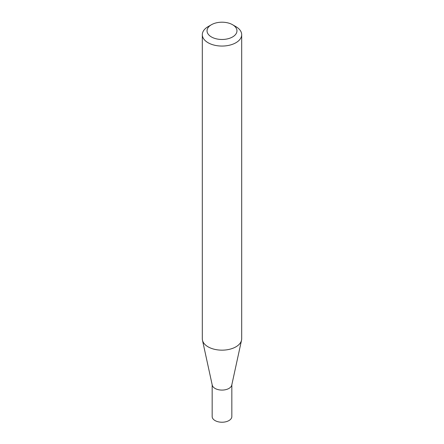 <?xml version="1.0" encoding="UTF-8"?>
<svg xmlns="http://www.w3.org/2000/svg" width="444" height="444" viewBox="0 0 444 444"><rect width="100%" height="100%" fill="white"/><g stroke="black" fill="none" stroke-linecap="round" stroke-linejoin="round"><path stroke-width="0.67" d="M241.686 34.693L241.686 338.794A19.686 11.366 180 0 1 241.53 340.209L231.757 385.12A9.835 5.678 180 0 1 225.186 389.782A9.835 5.678 180 0 1 215.046 388.428A9.835 5.678 180 0 1 212.243 385.12L202.47 340.209A19.686 11.366 180 0 1 202.314 338.794L202.314 34.693A19.686 11.366 180 0 1 208.081 26.657L211.422 24.731A14.957 8.636 0 0 0 211.422 36.946A14.957 8.636 0 0 0 232.578 36.946A14.957 8.636 0 0 0 232.578 24.731L235.919 26.657A19.686 11.366 180 0 1 241.686 34.693A19.686 11.366 180 0 1 229.531 45.194A19.686 11.366 180 0 1 208.081 42.729A19.686 11.366 180 0 1 202.314 34.693M231.835 384.77L231.835 416.555A9.835 5.678 180 0 1 225.763 421.8A9.835 5.678 180 0 1 215.046 420.568A9.835 5.678 180 0 1 212.165 416.555L212.165 384.77M241.53 340.209A19.686 11.366 180 0 1 228.383 349.545A19.686 11.366 180 0 1 208.081 346.831A19.686 11.366 180 0 1 202.47 340.209M235.919 26.657L232.578 24.731A14.957 8.636 0 0 0 211.422 24.731"/></g></svg>
